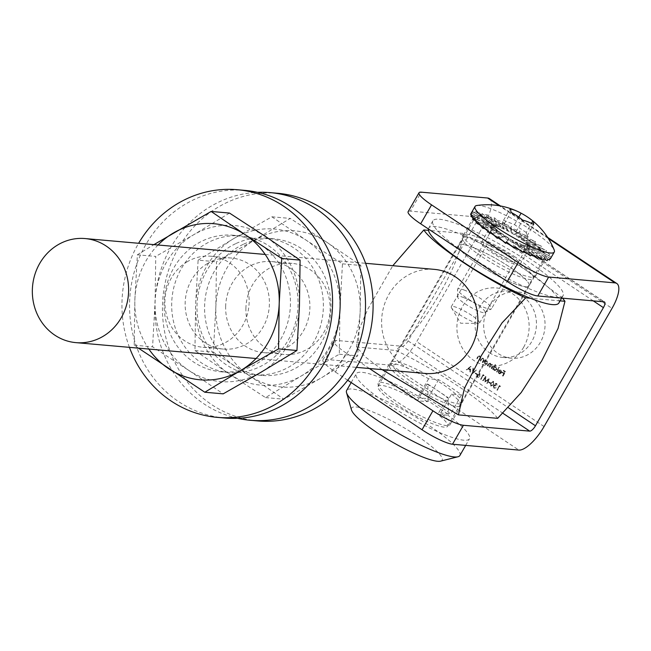 <?xml version="1.0" encoding="UTF-8"?>
<svg xmlns="http://www.w3.org/2000/svg" width="651" height="651" viewBox="0 0 651 651"><rect width="100%" height="100%" fill="white"/><g stroke="black" fill="none" stroke-linecap="round" stroke-linejoin="round"><path stroke-width="0.49" stroke-dasharray="3.25 2.44" d="M472.447 373.601L476.76 370.346L476.369 370.085L473.017 372.673L473.285 368.035L472.504 373.633M475.425 373.536L476.98 374.577L477.24 374.122L475.686 373.088L475.173 373.519L476.98 374.577M479.746 376.75L479.982 372.339L479.608 374.895L478.339 374.325L479.209 374.577L477.256 375.082L477.744 377.279L478.395 377.515L477.492 377.263L479.746 376.75L479.982 372.339M496.762 385.237L496.567 383.537L494.727 383.903L494.679 385.123L493.328 385.84L493.906 388.199L496.005 387.793L494.158 387.736L493.67 386.116L494.573 385.652L495.452 386.01L495.094 384.139L496.558 384.009L497.372 385.498L496.819 383.561L495.899 383.301L496.819 383.561L494.98 383.927L494.931 385.148L493.58 385.856L494.158 388.216L494.89 388.492L493.906 388.199L496.257 387.817L494.41 387.76L493.922 386.141L494.825 385.677L495.704 386.035L495.346 384.163L496.558 384.009L497.014 385.254M494.931 385.148L494.019 385.213L494.931 385.148M495.224 387.972L494.158 387.736L495.224 387.972M499.724 386.279L500.342 386.694L499.618 385.579L497.079 390.006L497.437 390.25L499.472 386.255L500.342 386.694M479.038 360.084L479.405 360.32L481.26 357.09L480.56 357.432L479.803 356.04L478.981 355.812L479.803 356.04L477.761 356.943L476.809 358.595L477.175 358.839L478.509 356.61L479.641 356.479L480.153 358.009L478.786 360.06L479.405 360.32M479.144 360.304L481.008 357.065L480.308 357.407L479.551 356.024L477.508 356.919L476.556 358.571L476.914 358.815L478.257 356.585L479.641 356.479L480.153 358.009M482.456 362.363L482.822 362.599L484.686 359.368L483.986 359.71L483.229 358.319L482.399 358.091L483.229 358.319L481.179 359.222L480.235 360.874L480.593 361.118L481.935 358.888L483.058 358.758L483.579 360.288L482.204 362.338L482.822 362.599M482.57 362.583L484.425 359.344L483.734 359.686L482.977 358.302L480.926 359.206L479.974 360.849L480.34 361.093L481.683 358.864L483.058 358.758L483.579 360.288M485.532 360.76L485.508 359.922L483.652 363.152L484.336 362.835L485.972 364.544L487.697 363.6L487.103 360.906L485.532 360.76M496.558 371.754L496.925 371.998L499.537 367.465L499.171 367.221L496.306 371.737L496.925 371.998M501.124 372.681L499.358 373.153L498.235 371.713L499.089 373.519L499.87 373.812L501.53 372.844L501.815 371.542L501.001 370.167L499.447 370.012L498.479 370.915L501.124 372.681L499.105 373.129L499.927 373.357L499.105 373.129L498.666 371.745M498.414 371.721L497.982 371.697L498.837 373.495L499.618 373.796L501.278 372.82L501.555 371.518L500.749 370.142L499.195 369.988L500.22 369.874L499.195 369.988L498.479 370.915M530.703 296.612A33.299 30.678 95 0 1 543.414 335.314A33.299 30.678 95 0 1 511.434 358.205A33.299 30.678 95 0 1 483.799 322.335A33.299 30.678 95 0 1 517.285 291.86A33.299 30.678 95 0 1 530.703 296.612M489.438 198.628A28.734 9.985 -56.3 0 1 484.645 223.521L416.705 341.677A28.734 9.985 -56.3 0 1 391.463 365.211L325.158 359.36L336.054 340.416L402.359 346.267A6.526 2.27 123.7 0 0 408.096 340.912L476.036 222.764A6.526 2.27 123.7 0 0 477.126 217.108A6.526 2.27 123.7 0 0 476.711 216.97L410.399 211.119L421.295 192.167M502.735 375.871L503.093 376.107L505.64 371.688L503.671 370.37L503.41 370.826L505.013 371.9L504.232 373.259L502.629 372.185L502.36 372.641L503.972 373.715L502.482 375.847L503.093 376.107M494.589 366.839L495.696 364.902L495.338 364.666L492.726 369.198L493.409 368.881L495.045 370.59L496.77 369.646L496.176 366.952L494.337 366.814L495.696 364.902M491.529 368.409L491.896 368.645L493.759 365.414L493.067 365.732L491.871 364.251L491.017 364.593L490.382 363.087L489.617 362.876L490.382 363.087L488.494 363.958L487.493 365.716L487.851 365.952L488.86 364.202L490.219 363.527L490.236 365.805L489.511 367.058L489.877 367.302L490.821 365.659L492.237 364.877L492.319 367.05L491.277 368.385L491.896 368.645M491.643 368.629L493.499 365.39L492.815 365.716L492.156 364.414L490.764 364.568L490.13 363.063L488.242 363.942L487.233 365.691L487.599 365.935L489.576 363.364L490.219 363.527L489.511 367.058M489.259 367.034L489.617 367.278L491.619 364.715L492.237 364.877L491.277 368.385M490.984 382.894L491.041 386.141L491.643 386.36L490.789 386.124L493.735 384.725L493.718 381.494L492.84 381.25L493.718 381.494L490.732 382.869L490.789 386.124L493.735 384.725M488.641 382.349L490.203 383.382L490.463 382.934L488.901 381.893L488.388 382.324L490.203 383.382M488.413 379.818L486.964 383.268L487.33 383.512L489.34 378.736L485.532 381.217L485.898 376.441L482.822 380.51L483.18 380.745L485.402 377.824L485.028 381.982L488.413 379.818L486.964 383.268M483.392 375.399L484.01 375.814L483.286 374.699L480.747 379.126L481.105 379.362L483.14 375.375L484.01 375.814M470.323 372.177L470.95 366.48L466.49 369.622L468.297 368.865L470.128 370.085L470.323 372.177L470.95 366.48M515.47 257.202A41.461 7.251 29.9 0 0 463.455 235.117A41.461 7.251 29.9 0 0 483.327 254.362A41.461 7.251 29.9 0 0 535.342 276.455A41.461 7.251 29.9 0 0 515.47 257.202M408.136 211.673A26.121 4.565 -150.1 0 1 410.399 211.119M489.414 352.696A33.299 30.678 -85 0 0 502.824 357.44A33.299 30.678 -85 0 0 534.813 334.557A33.299 30.678 -85 0 0 522.102 295.847A33.299 30.678 -85 0 0 508.683 291.103A33.299 30.678 -85 0 0 476.695 313.994A33.299 30.678 -85 0 0 489.414 352.696M451.542 394.042A41.461 7.251 -150.1 0 1 460.989 405.752A41.461 7.251 -150.1 0 1 421.433 391.365A41.461 7.251 -150.1 0 1 389.103 364.414A41.461 7.251 -150.1 0 1 428.61 378.768L438.636 379.655A66.272 11.588 -150.1 0 1 461.559 394.929L451.542 394.042L440.646 412.994A41.461 7.251 -150.1 0 1 450.093 424.696A41.461 7.251 -150.1 0 1 410.537 410.317A41.461 7.251 -150.1 0 1 378.207 383.358A41.461 7.251 -150.1 0 1 417.714 397.72L427.74 398.599A66.272 11.588 -150.1 0 1 450.663 413.873L440.646 412.994M336.054 340.416A26.121 4.565 29.9 0 0 333.792 340.978A26.121 4.565 29.9 0 0 346.308 353.102L335.411 372.046A26.121 4.565 -150.1 0 1 322.896 359.922A26.121 4.565 -150.1 0 1 325.158 359.36M369.451 368.523L346.308 353.102M347.699 380.233L335.411 372.046M493.824 235.149A41.461 7.251 29.9 0 0 494.223 235.418A41.461 7.251 29.9 0 0 498.284 238.054M502.173 240.463A41.461 7.251 29.9 0 0 506.03 242.742M510.742 245.403A41.461 7.251 29.9 0 0 514.591 247.47M519.124 249.781A41.461 7.251 29.9 0 0 523.054 251.66M526.944 253.41A41.461 7.251 29.9 0 0 530.964 255.062M533.812 256.128A41.461 7.251 29.9 0 0 538.003 257.462M539.427 257.829A41.461 7.251 29.9 0 0 546.238 257.503A41.461 7.251 29.9 0 0 513.908 230.552A41.461 7.251 29.9 0 0 474.351 216.165A41.461 7.251 29.9 0 0 484.905 228.737M486.085 229.648A41.461 7.251 29.9 0 0 491.131 233.31M428.61 378.768L417.714 397.72M461.559 394.929L450.663 413.873M438.636 379.655L427.74 398.599M502.841 376.091L505.64 371.688M505.388 371.664L503.671 370.37M503.418 370.354L503.41 370.826M503.158 370.801L505.013 371.9M504.761 371.876L504.232 373.259M503.98 373.235L502.629 372.185M502.369 372.169L502.36 372.641M502.108 372.616L503.972 373.715M503.719 373.69L502.482 375.847M498.227 370.891L500.871 372.657M501.058 372.234L498.821 370.736L500.505 370.525L501.311 372.258L499.073 370.761L500.757 370.549L501.311 372.258M499.854 370.297L500.757 370.549L499.854 370.297M496.672 371.973L499.537 367.465M498.918 367.197L496.306 371.737M495.085 364.641L492.726 369.198M492.473 369.182L493.092 369.442M492.84 369.418L493.409 368.881M493.157 368.865L494.264 370.305M494.011 370.281L494.793 370.565L496.77 369.646M496.518 369.63L495.924 366.928L494.337 366.814M494.223 369.874L493.759 367.815L495.688 367.319L496.152 369.386L494.475 369.898L494.011 367.831L495.94 367.343L496.404 369.41L494.475 369.898L495.094 370.118L494.223 369.874M495.053 367.091L495.94 367.343L495.053 367.091M485.622 360.141L485.255 359.897L483.4 363.136L484.084 362.819L485.719 364.527L487.444 363.584L486.85 360.882L485.28 360.744L485.874 360.166M485.15 363.828L484.686 361.769L486.614 361.272L487.078 363.339L485.402 363.852L484.938 361.785L486.867 361.297L487.33 363.364L485.402 363.852L486.02 364.072L485.15 363.828M485.98 361.045L486.867 361.297L485.98 361.045M481.683 358.864L482.806 358.742L481.683 358.864M483.319 360.263L482.204 362.338M478.257 356.585L479.388 356.463L478.257 356.585M479.901 357.985L478.786 360.06M500.09 386.67L500.367 386.084M500.114 386.059L499.618 385.579M499.366 385.563L497.079 390.006M496.827 389.982L497.437 390.25M497.185 390.226L499.472 386.255M495.094 384.139L496.306 383.992L495.094 384.139M493.482 384.7L493.466 381.47L490.732 382.869M491.098 383.105L493.189 381.917L493.116 384.456L491.041 385.661L490.61 384.326L491.098 383.105L493.45 381.942L493.368 384.481L491.293 385.685L490.862 384.342L491.35 383.13M492.774 381.771L493.45 381.942L492.774 381.771M491.472 385.807L491.041 385.661L491.472 385.807M489.943 383.366L490.463 382.934M490.211 382.91L488.901 381.893M488.649 381.868L488.388 382.324M486.712 383.244L487.33 383.512M487.078 383.488L489.34 378.736M489.031 378.679L485.532 381.217M485.28 381.193L485.955 376.473M485.646 376.416L482.822 380.51M482.562 380.485L483.18 380.745M482.928 380.729L485.402 377.824M485.15 377.8L485.028 381.982M484.857 382.015L488.16 379.802M483.758 375.79L484.035 375.196M483.783 375.179L483.286 374.699M483.034 374.675L480.747 379.126M480.495 379.102L481.105 379.362M480.853 379.346L483.14 375.375M479.315 372.372L479.608 374.895M479.356 374.87L477.256 375.082M477.004 375.066L477.492 377.263L479.494 376.726M477.728 376.791L477.354 375.326L478.778 375.057L479.12 376.506L477.989 376.815L477.606 375.35L479.03 375.082L479.372 376.522L477.728 376.791M478.265 374.87L479.03 375.082L478.265 374.87M476.727 374.553L477.24 374.122M476.988 374.097L475.686 373.088M475.433 373.064L475.173 373.519M472.252 373.609L476.76 370.346M476.117 370.069L473.017 372.673M472.764 372.657L473.668 368.295M473.033 368.01L472.195 373.576M470.64 366.423L466.49 369.622M466.23 369.605L466.881 369.89M466.629 369.866L468.297 368.865M468.045 368.848L470.128 370.085M469.876 370.069L469.924 371.916M469.941 369.483L468.492 368.523L470.177 367.302L470.193 369.508L468.744 368.539L470.429 367.327L470.193 369.508M477.956 264.168A40.81 7.137 29.9 0 0 529.149 285.903A40.81 7.137 29.9 0 0 497.331 259.375A40.81 7.137 29.9 0 0 458.394 245.224A40.81 7.137 29.9 0 0 477.956 264.168A40.81 7.137 29.9 0 0 529.149 285.903A40.81 7.137 29.9 0 0 497.331 259.375A40.81 7.137 29.9 0 0 458.394 245.224A40.81 7.137 29.9 0 0 477.956 264.168M497.673 418.333C485.491 402.399 434.624 368.556 395.775 350.441C426.82 322.798 460.9 263.362 463.073 233.4L520.32 265.86L562.545 298.166M463.073 233.4L428.448 230.348M560.088 300.868L530.345 298.239M410.659 381.201A40.81 7.137 29.9 0 0 461.852 402.945A40.81 7.137 29.9 0 0 430.034 376.416A40.81 7.137 29.9 0 0 391.096 362.257A40.81 7.137 29.9 0 0 410.659 381.201M382.104 369.638L365.097 356.724L356.545 346.983L395.775 350.441M356.545 346.983L358.758 330.22L367.791 309.184L392.813 265.706M425.16 373.438A52.235 48.117 95 0 1 381.665 324.865A52.235 48.117 95 0 1 420.204 270.385A52.235 48.117 95 0 1 434.339 269.368M468.866 255.697A75.085 13.126 29.9 0 0 563.066 295.692A75.085 13.126 29.9 0 0 504.517 246.884A75.085 13.126 29.9 0 0 432.874 220.835A75.085 13.126 29.9 0 0 468.866 255.697M482.155 256.868A40.81 7.137 29.9 0 0 533.348 278.604A40.81 7.137 29.9 0 0 501.53 252.075A40.81 7.137 29.9 0 0 462.592 237.924A40.81 7.137 29.9 0 0 482.155 256.868M558.867 302.992A75.085 13.126 29.9 0 0 500.318 254.183A75.085 13.126 29.9 0 0 428.675 228.135A75.085 13.126 29.9 0 0 428.391 228.957M427.984 400.78L427.862 384.123L427.015 384.049L417.397 400.772L427.479 401.659L427.984 400.78L448.36 414.361L447.855 415.232L437.781 414.345L447.392 397.631L448.238 397.704L448.36 414.361M427.862 384.123L448.238 397.704M427.479 401.659A65.295 11.417 29.9 0 0 356.268 373.707A65.295 11.417 29.9 0 0 397.11 410.154A65.295 11.417 29.9 0 0 463.821 440.206A65.295 11.417 29.9 0 0 469.477 438.807A65.295 11.417 29.9 0 0 447.855 415.232M417.397 400.772A40.159 7.023 29.9 0 0 378.06 386.238A40.159 7.023 29.9 0 0 403.181 408.657A40.159 7.023 29.9 0 0 444.202 427.137A40.159 7.023 29.9 0 0 447.685 426.275A40.159 7.023 29.9 0 0 437.781 414.345M538.361 257.137A40.159 7.023 29.9 0 0 541.624 257.715A40.159 7.023 29.9 0 0 545.107 256.852A40.159 7.023 29.9 0 0 513.794 230.747A40.159 7.023 29.9 0 0 475.482 216.816A40.159 7.023 29.9 0 0 491.651 233.367M492.758 234.132A40.159 7.023 29.9 0 0 498.617 237.989M501.124 239.552A40.159 7.023 29.9 0 0 506.161 242.554M509.692 244.556A40.159 7.023 29.9 0 0 514.713 247.266M518.082 248.983A40.159 7.023 29.9 0 0 523.176 251.441M525.886 252.653A40.159 7.023 29.9 0 0 531.118 254.801M532.754 255.412A40.159 7.023 29.9 0 0 538.214 257.096M427.015 384.049A40.159 7.023 -150.1 0 1 438.05 390.909A40.159 7.023 -150.1 0 1 447.392 397.631M440.597 461.152A52.235 9.13 29.9 0 0 401.398 426.21A52.235 9.13 29.9 0 0 351.475 409.902M459.858 455.529A65.295 11.417 29.9 0 0 408.95 413.084A65.295 11.417 29.9 0 0 346.649 390.429M527.619 248.373A22.199 3.882 29.9 0 0 529.54 247.901A22.199 3.882 29.9 0 0 512.231 233.473A22.199 3.882 29.9 0 0 491.049 225.767A22.199 3.882 29.9 0 0 504.94 238.16A22.199 3.882 29.9 0 0 527.619 248.373M518.001 265.095A22.199 3.882 29.9 0 0 519.921 264.623A22.199 3.882 29.9 0 0 502.613 250.187A22.199 3.882 29.9 0 0 481.431 242.489A22.199 3.882 29.9 0 0 495.321 254.875A22.199 3.882 29.9 0 0 518.001 265.095M507.007 254.11A16.324 2.856 29.9 0 0 486.525 245.419A16.324 2.856 29.9 0 0 499.26 256.03A16.324 2.856 29.9 0 0 514.827 261.694A16.324 2.856 29.9 0 0 507.007 254.11M471.755 315.418A16.324 2.856 29.9 0 0 451.273 306.719A16.324 2.856 29.9 0 0 451.485 307.817A16.324 2.856 29.9 0 0 464 317.33A16.324 2.856 29.9 0 0 478.526 323.36A16.324 2.856 29.9 0 0 479.575 322.994A16.324 2.856 29.9 0 0 471.755 315.418M224.831 418.032A114.267 105.259 95 0 1 130.021 294.96A114.267 105.259 95 0 1 244.914 190.385M253.166 238.347A68.558 63.155 95 0 1 296.88 316.492A68.558 63.155 95 0 1 228.843 372.502A68.558 63.155 95 0 1 171.962 298.663A68.558 63.155 95 0 1 240.894 235.914A68.558 63.155 95 0 1 253.166 238.347M129.435 347.349A114.267 105.259 95 0 1 138.614 243.279M245.573 237.68A68.558 63.155 95 0 1 289.28 315.816A68.558 63.155 95 0 1 221.25 371.835A68.558 63.155 95 0 1 164.369 297.995A68.558 63.155 95 0 1 233.302 235.247A68.558 63.155 95 0 1 245.573 237.68M476.841 205.504A45.708 7.991 -150.1 0 1 492.628 209.451A45.708 7.991 -150.1 0 1 554.196 249.984M479.632 224.473L496.558 230.332L495.216 228.013L494.858 228.639L494.264 226.662L493.906 227.289L494.101 225.726L493.743 226.353L494.736 225.238L494.369 225.864L496.127 225.222L495.769 225.848L498.235 225.685L497.869 226.312L500.936 226.597L500.578 227.223L504.118 227.923L503.76 228.542L507.625 229.591L507.267 230.218L511.295 231.536L510.937 232.163L514.965 233.66L514.599 234.287L518.448 235.865L518.09 236.484L521.589 238.038L521.231 238.665L524.242 240.097L523.884 240.724L526.285 241.928L525.927 242.554L527.619 243.458L527.261 244.084L528.181 244.613L527.945 245.329L550.364 258.602L550.917 256.925L548.769 255.697L549.607 254.24L545.652 252.132L546.49 250.676L540.891 247.852L541.73 246.395L534.699 243.051L535.537 241.594L527.359 237.965L528.205 236.508L519.229 232.83L520.068 231.365L510.677 227.874L511.515 226.418L502.108 223.342L502.946 221.885L493.922 219.436L494.76 217.979L486.5 216.352L487.339 214.887L480.194 214.22L481.032 212.763L475.295 213.146L476.133 211.689L472.024 213.178L472.862 211.721L470.551 214.317M550.079 258.382L527.823 245.232L527.587 245.956L526.928 245.582L526.561 246.208L525.162 245.354L524.804 245.98L522.745 244.67L522.387 245.289L519.791 243.539L519.433 244.166L516.422 242.034L516.064 242.66L512.809 240.219L512.451 240.837L509.123 238.168L508.765 238.795L505.526 235.996L505.168 236.622L502.19 233.79L501.831 234.417L499.276 231.658L498.918 232.285L496.916 229.705L496.558 230.332M496.916 229.705L477.956 222.137M498.918 232.285L485.361 228.859M463.772 297.629A15.819 2.767 -150.1 0 1 479.103 306.108A15.819 2.767 -150.1 0 1 484.889 312.57A15.819 2.767 -150.1 0 1 470.014 306.881A15.819 2.767 -150.1 0 1 457.612 296.889A15.819 2.767 -150.1 0 1 463.772 297.629M465.156 290.427A19.587 3.426 29.9 0 0 457.62 289.142A19.587 3.426 29.9 0 0 457.531 289.5A19.587 3.426 29.9 0 0 472.895 301.877A19.587 3.426 29.9 0 0 491.318 308.924A19.587 3.426 29.9 0 0 491.578 308.672A19.587 3.426 29.9 0 0 483.408 300.404A19.587 3.426 29.9 0 0 465.156 290.427M470.933 214.513L493.849 226.133L457.62 289.142M526.244 232.497L514.477 224.66L503.532 220.29L504.354 223.765L516.121 231.601L527.066 235.971L526.244 232.497L531.493 223.366M527.066 235.971L533.649 224.514M516.121 231.601L522.704 220.144M504.354 223.765L510.945 212.307M503.532 220.29L510.124 208.833M514.477 224.66L518.814 217.117M475.157 220.486L494.858 228.639M495.216 228.013L473.993 218.191M494.264 226.662L471.772 215.05M499.276 231.658L483.465 226.703M472.195 217.1L493.906 227.289M494.101 225.726L471.389 212.861M494.736 225.238L472.862 211.721M472.024 213.178L494.369 225.864M496.127 225.222L476.133 211.689M475.295 213.146L495.769 225.848M498.235 225.685L481.032 212.763M480.194 214.22L497.869 226.312M500.936 226.597L487.339 214.887M486.5 216.352L500.578 227.223M504.118 227.923L494.76 217.979M493.922 219.436L503.76 228.542M507.625 229.591L502.946 221.885M502.108 223.342L507.267 230.218M511.295 231.536L511.515 226.418M510.677 227.874L510.937 232.163M514.965 233.66L520.068 231.365M519.229 232.83L514.599 234.287M518.448 235.865L528.205 236.508M527.359 237.965L518.09 236.484M521.589 238.038L535.537 241.594M534.699 243.051L521.231 238.665M524.242 240.097L541.73 246.395M540.891 247.852L523.884 240.724M526.285 241.928L546.49 250.676M545.652 252.132L525.927 242.554M527.619 243.458L549.607 254.24M548.769 255.697L527.261 244.084M528.181 244.613L550.917 256.925M549.525 260.058L527.587 245.956M526.928 245.582L547.979 259.188M547.141 260.644L526.561 246.208M525.162 245.354L543.878 258.667M543.04 260.123L524.804 245.98M522.745 244.67L538.239 257.055M537.4 258.512L522.387 245.289M519.791 243.539L531.33 254.427M530.492 255.884L519.433 244.166M516.422 242.034L523.485 250.912M522.639 252.368L516.064 242.66M512.809 240.219L515.055 246.664M514.217 248.129L512.451 240.837M509.123 238.168L506.445 241.895M506.551 241.985L508.765 238.795M505.526 235.996L498.056 236.818M499.211 237.859L505.168 236.622M502.19 233.79L490.268 231.675M492.01 233.4L501.831 234.417M245.915 307.825A45.708 42.103 -85 0 0 284.007 354.429A45.708 42.103 -85 0 0 329.959 312.602A45.708 42.103 -85 0 0 292.039 263.37A45.708 42.103 -85 0 0 245.915 307.825M249.561 375.782A78.356 72.18 95 0 1 215.847 307.06A78.356 72.18 95 0 1 254.297 240.186A78.356 72.18 95 0 1 326.476 242.026A78.356 72.18 95 0 1 360.198 310.739A78.356 72.18 95 0 1 321.74 377.621A78.356 72.18 95 0 1 249.561 375.782L283.926 399.218L321.74 377.621L357.676 355.853L360.198 310.739L360.833 265.462L326.476 242.026L290.24 218.419L254.297 240.186L216.482 261.783L215.847 307.06L213.325 352.175L249.561 375.782M225.669 306.043A45.708 42.103 -85 0 0 263.753 352.647A45.708 42.103 -85 0 0 309.713 310.812A45.708 42.103 -85 0 0 271.784 261.588A45.708 42.103 -85 0 0 225.669 306.043M198.116 260.156L234.051 238.396L271.866 216.799L306.23 240.235L342.467 263.834L339.944 308.956L339.309 354.234L301.494 375.83L265.551 397.59L229.315 373.991L194.958 350.555L195.593 305.278A78.356 72.18 95 0 1 234.051 238.396A78.356 72.18 95 0 1 306.23 240.235A78.356 72.18 95 0 1 339.944 308.956A78.356 72.18 95 0 1 301.494 375.83A78.356 72.18 95 0 1 229.315 373.991A78.356 72.18 95 0 1 195.593 305.278L198.116 260.156L216.482 261.783M194.958 350.555L213.325 352.175M265.551 397.59L283.926 399.218M339.309 354.234L357.676 355.853M342.467 263.834L360.833 265.462M271.866 216.799L290.24 218.419M257.731 420.937A114.267 105.259 95 0 1 163.58 325.508A114.267 105.259 95 0 1 227.704 202.136A114.267 105.259 95 0 1 277.814 193.29M243.726 244.125A68.558 63.155 95 0 1 273.794 238.819A68.558 63.155 95 0 1 330.684 312.667A68.558 63.155 95 0 1 261.751 375.407A68.558 63.155 95 0 1 205.26 318.152A68.558 63.155 95 0 1 243.726 244.125M237.558 418.316A114.267 105.259 95 0 1 155.247 317.989A114.267 105.259 95 0 1 220.111 201.468A114.267 105.259 95 0 1 257.495 192.338M236.134 243.458A68.558 63.155 95 0 1 266.202 238.152A68.558 63.155 95 0 1 323.091 311.992A68.558 63.155 95 0 1 254.159 374.74A68.558 63.155 95 0 1 197.668 317.485A68.558 63.155 95 0 1 236.134 243.458M207.604 263.46A45.708 42.103 -85 0 0 185.942 313.041A45.708 42.103 -85 0 0 223.26 349.074A45.708 42.103 -85 0 0 269.221 307.239A45.708 42.103 -85 0 0 231.292 258.016A45.708 42.103 -85 0 0 207.604 263.46M148.851 349.058A78.356 72.18 95 0 1 134.855 299.916L137.369 254.801L155.744 256.421L155.101 301.706A78.356 72.18 95 0 1 193.559 234.824A78.356 72.18 95 0 1 265.73 236.663A78.356 72.18 95 0 1 299.452 305.384A78.356 72.18 95 0 1 260.994 372.258A78.356 72.18 95 0 1 188.823 370.419A78.356 72.18 95 0 1 155.101 301.706L152.586 346.82L188.823 370.419L223.179 393.855M187.358 261.669A45.708 42.103 -85 0 0 165.696 311.259A45.708 42.103 -85 0 0 203.014 347.284A45.708 42.103 -85 0 0 248.967 305.457A45.708 42.103 -85 0 0 211.046 256.225A45.708 42.103 -85 0 0 187.358 261.669M138.451 348.147L134.212 345.201L134.855 299.916A78.356 72.18 95 0 1 158.03 244.996M134.212 345.201L152.586 346.82M229.494 213.064L193.559 234.824L155.744 256.421M137.369 254.801L153.913 244.63M544.073 426.543L416.705 341.677M484.645 223.521L612.013 308.387M476.711 216.97L604.087 301.836M408.096 340.912L508.618 407.892M593.281 300.884L476.036 222.764M503.182 413.442L402.359 346.267M391.463 365.211L518.839 450.077M548.321 238.469L499.195 205.74M523.591 347.349A39.174 36.09 -85 0 0 494.394 287.84A39.174 36.09 -85 0 0 461.087 345.762A39.174 36.09 -85 0 0 523.591 347.349M322.896 359.922L333.792 340.978M547.646 237.412L500.432 205.96M477.126 217.108L604.502 301.974M502.824 357.44L511.434 358.205M508.683 291.103L517.285 291.86M389.103 364.414L378.207 383.358M460.989 405.752L450.093 424.696M535.342 276.455L546.238 257.503M463.455 235.117L474.351 216.165M356.439 346.584L356.585 347.178M256.03 358.514L356.439 367.376M265.209 254.451L365.618 263.305M461.852 402.945L533.348 278.604M391.096 362.257L462.592 237.924M432.874 220.835L428.675 228.135M563.066 295.692L561.683 298.093M447.685 426.275L545.107 256.852M378.06 386.238L475.482 216.816M465.685 445.39L469.477 438.807M351.182 382.552L356.268 373.707M519.921 264.623L529.54 247.901M481.431 242.489L491.049 225.767M451.485 307.817L460.615 323.23L478.526 323.36M479.575 322.994L514.827 261.694M451.273 306.719L486.525 245.419M240.894 235.914L233.302 235.247M228.843 372.502L221.25 371.835M527.994 245.346L491.578 308.672M484.889 312.57L491.318 308.924M457.612 296.889L457.531 289.5M292.039 263.37L271.784 261.588M284.007 354.429L263.753 352.647M273.794 238.819L266.202 238.152M261.751 375.407L254.159 374.74M231.292 258.016L211.046 256.225M223.26 349.074L203.014 347.284"/><path stroke-width="0.98" d="M508.618 407.892L535.472 425.778L603.412 307.63A6.526 2.27 -56.3 0 0 604.502 301.974A6.526 2.27 -56.3 0 0 604.087 301.836L537.775 295.985A26.121 4.565 -150.1 0 1 507.267 281.509L518.163 262.565A26.121 4.565 29.9 0 0 548.671 277.033L614.983 282.884A28.734 9.985 123.7 0 1 616.806 283.494A28.734 9.985 123.7 0 1 612.013 308.387L544.073 426.543A28.734 9.985 123.7 0 1 518.839 450.077L452.526 444.226A26.121 4.565 -150.1 0 1 422.027 429.758L347.699 380.233M518.163 262.565L431.556 204.853L420.66 223.806A26.121 4.565 -150.1 0 1 408.136 211.673L419.032 192.729A26.121 4.565 29.9 0 0 431.556 204.853M507.267 281.509L420.66 223.806M422.027 429.758L432.923 410.805A26.121 4.565 29.9 0 0 463.422 425.282L529.735 431.133L503.182 413.442M432.923 410.805L369.451 368.523M498.284 238.054A41.461 7.251 29.9 0 0 502.173 240.463M506.03 242.742A41.461 7.251 29.9 0 0 510.742 245.403M514.591 247.47A41.461 7.251 29.9 0 0 519.124 249.781M523.054 251.66A41.461 7.251 29.9 0 0 526.944 253.41M530.964 255.062A41.461 7.251 29.9 0 0 533.812 256.128M538.003 257.462A41.461 7.251 29.9 0 0 539.427 257.829M484.905 228.737A41.461 7.251 29.9 0 0 486.085 229.648M491.131 233.31A41.461 7.251 29.9 0 0 493.824 235.149M419.032 192.729A26.121 4.565 29.9 0 1 421.295 192.167L487.607 198.018A28.734 9.985 -56.3 0 1 489.438 198.628L500.432 205.96M535.472 425.778A6.526 2.27 -56.3 0 1 529.735 431.133M562.545 298.166L564.97 301.299L560.088 300.868M428.448 230.348L423.842 229.941C432.622 244.084 488.453 281.256 525.739 297.832L530.345 298.239M382.104 369.638L458.442 414.874L497.673 418.333L521.182 392.569L541.795 360.735L558.037 328.47L564.97 301.299M458.442 414.874L464.423 388.305L481.374 355.536L502.019 322.904L525.739 297.832M392.813 265.706L423.842 229.941M365.618 263.305L434.339 269.368A52.235 48.117 95 0 1 455.391 276.821A52.235 48.117 95 0 1 475.328 337.535A52.235 48.117 95 0 1 425.16 373.438L356.439 367.376M106.121 246.005A52.235 48.117 95 0 1 126.058 306.719A52.235 48.117 95 0 1 75.89 342.629A52.235 48.117 95 0 1 32.55 286.367A52.235 48.117 95 0 1 85.069 238.559A52.235 48.117 95 0 1 106.121 246.005M428.391 228.957A75.085 13.126 29.9 0 0 464.668 262.996A75.085 13.126 29.9 0 0 558.867 302.992L561.683 298.093M491.651 233.367A40.159 7.023 29.9 0 0 492.758 234.132M498.617 237.989A40.159 7.023 29.9 0 0 501.124 239.552M506.161 242.554A40.159 7.023 29.9 0 0 509.692 244.556M514.713 247.266A40.159 7.023 29.9 0 0 518.082 248.983M523.176 251.441A40.159 7.023 29.9 0 0 525.886 252.653M531.118 254.801A40.159 7.023 29.9 0 0 532.754 255.412M351.182 382.552L346.649 390.429A65.295 11.417 29.9 0 0 346.544 392.708L351.475 409.902A52.235 9.13 29.9 0 0 388.191 439.637A52.235 9.13 29.9 0 0 437.602 461.282A52.235 9.13 29.9 0 0 440.597 461.152L457.946 456.766A65.295 11.417 29.9 0 0 459.858 455.529L465.685 445.39M346.544 392.708A65.295 11.417 29.9 0 0 392.439 429.872A65.295 11.417 29.9 0 0 454.203 456.929A65.295 11.417 29.9 0 0 457.946 456.766M138.614 243.279A114.267 105.259 95 0 1 237.314 189.718L244.914 190.385A114.267 105.259 95 0 1 265.356 194.437A114.267 105.259 95 0 1 338.211 324.678A114.267 105.259 95 0 1 224.831 418.032L217.239 417.364A114.267 105.259 95 0 1 129.435 347.349M237.314 189.718A114.267 105.259 95 0 1 257.763 193.77A114.267 105.259 95 0 1 330.618 324.003A114.267 105.259 95 0 1 217.239 417.364M526.301 216.222A70.959 65.369 -85 0 0 521.069 213.202A70.959 54.049 131.9 0 0 518.578 211.9A70.959 54.049 131.9 0 0 510.124 208.833A70.959 11.319 118.3 0 1 510.945 212.307A70.959 65.369 95 0 1 522.704 220.144A70.959 54.049 -48.1 0 1 533.649 224.514A70.959 11.319 -61.7 0 0 532.835 221.039A70.959 65.369 -85 0 0 526.301 216.222A72.147 72.147 0 0 1 554.196 249.984A45.708 7.991 -150.1 0 1 554.278 252.027A45.708 7.991 -150.1 0 1 510.677 236.175A45.708 7.991 -150.1 0 1 475.035 206.465A45.708 7.991 -150.1 0 1 476.841 205.504M475.035 206.465L470.551 214.317L471.389 212.861L470.933 216.506L471.772 215.05L473.155 219.656L473.993 218.191L477.118 223.602L477.956 222.137L482.627 228.167L483.465 226.703L489.43 233.139L490.268 231.675L497.209 238.282L498.056 236.818L505.607 243.352L506.445 241.895L514.217 248.129L515.055 246.664L522.639 252.368L523.485 250.912L530.492 255.884L531.33 254.427L537.4 258.512L538.239 257.055L543.04 260.123L543.878 258.667L547.141 260.644L547.979 259.188L549.525 260.058L550.079 258.382M477.118 223.602L479.632 224.473M485.361 228.859L482.627 228.167M531.493 223.366L532.835 221.039M518.814 217.117L521.069 213.202M473.155 219.656L475.157 220.486M470.933 216.506L472.195 217.1M505.607 243.352L506.551 241.985M497.209 238.282L499.211 237.859M489.43 233.139L492.01 233.4M257.495 192.338A114.267 105.259 95 0 1 270.222 192.623L277.814 193.29A114.267 105.259 95 0 1 372.624 316.362A114.267 105.259 95 0 1 257.731 420.937L250.139 420.269A114.267 105.259 95 0 1 237.558 418.316M270.222 192.623A114.267 105.259 95 0 1 365.032 315.694A114.267 105.259 95 0 1 250.139 420.269M158.03 244.996A78.356 72.18 95 0 1 173.312 233.042A78.356 72.18 95 0 1 245.484 234.881A78.356 72.18 95 0 1 279.206 303.594A78.356 72.18 95 0 1 240.748 370.476A78.356 72.18 95 0 1 168.576 368.637A78.356 72.18 95 0 1 148.851 349.058M281.72 258.48L279.206 303.594L278.563 348.879L240.748 370.476L204.813 392.236L223.179 393.855L260.994 372.258L296.937 350.498L299.452 305.384L300.095 260.099L265.73 236.663L229.494 213.064L211.127 211.445L245.484 234.881L281.72 258.48L300.095 260.099M204.813 392.236L138.451 348.147M278.563 348.879L296.937 350.498M153.913 244.63L211.127 211.445M603.412 307.63L593.281 300.884M614.983 282.884L548.321 238.469M499.195 205.74L487.607 198.018M548.671 277.033L537.775 295.985M463.422 425.282L452.526 444.226M616.806 283.494L547.646 237.412M75.89 342.629L256.03 358.514M85.069 238.559L265.209 254.451M554.278 252.027L550.477 258.65M518.578 211.9A72.147 72.147 0 0 0 476.833 205.504"/></g></svg>
